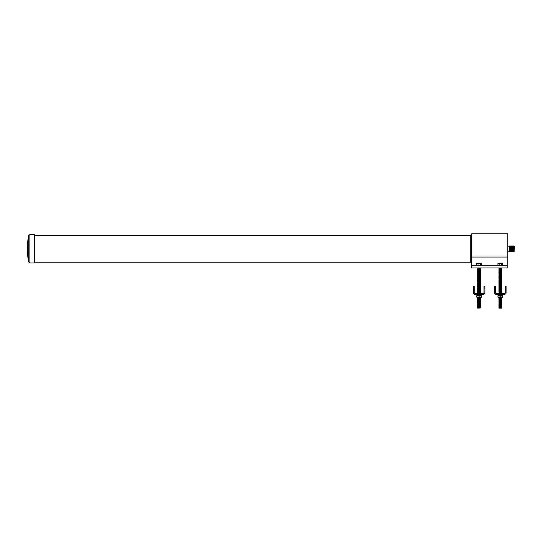 <?xml version="1.0" encoding="UTF-8"?>
<svg xmlns="http://www.w3.org/2000/svg" width="542" height="542" viewBox="0 0 542 542"><rect width="100%" height="100%" fill="white"/><g stroke="black" fill="none" stroke-linecap="round" stroke-linejoin="round"><path stroke-width="0.81" d="M27.405 252.552A59.864 59.864 0 0 0 28.787 262.084L28.787 235.431A59.864 59.864 0 0 0 27.405 244.964L27.222 244.964A60.047 60.047 0 0 0 27.222 252.552L27.615 252.552L27.628 251.678A59.647 58.563 0 0 1 27.506 248.758A59.647 58.563 0 0 1 27.5 246.922L27.317 246.922A59.83 58.739 0 0 0 27.446 251.678L27.425 252.552M27.107 248.466A60.047 21.165 0 0 0 27.127 248.88A60.047 2.69 180 0 1 27.107 248.832A60.047 30.548 0 0 0 27.215 250.404A60.047 21.165 180 0 1 27.107 249.449A60.04 59.322 0 0 0 27.168 251.325L27.296 251.325A59.938 58.848 180 0 1 27.208 248.148L27.317 246.922A59.857 59.146 0 0 1 27.337 246.19L27.52 246.19A59.647 58.563 0 0 1 27.54 245.553L27.527 244.964L27.357 245.553A59.83 58.739 0 0 0 27.337 246.19L27.154 246.19A60.04 59.322 0 0 0 27.107 248.466L27.208 248.466M514.717 246.332L514.9 251.082L514.9 246.434L513.877 245.973L513.877 251.542L514.067 246.332M514.717 251.183L514.067 251.183M513.877 251.542L513.877 245.973M513.694 246.332L513.694 251.183M513.504 251.542L513.504 245.973M513.315 246.332L513.315 251.183M513.132 251.542L513.132 245.973M512.942 246.332L512.942 251.183M512.569 251.183L512.759 245.973L512.569 246.332L512.38 245.973L512.569 251.183M512.38 251.542L512.38 245.973M512.197 246.332L512.197 251.183M512.007 251.542L512.007 245.973M511.824 246.332L511.824 251.183M511.634 251.542L511.634 245.973M511.452 246.332L511.262 251.542L511.072 246.332L511.262 245.973L511.452 246.332M511.072 246.332L511.072 251.183M510.889 251.542L510.889 245.973M510.699 246.332L510.699 251.183M510.327 251.183L510.517 245.973L510.327 246.332L510.144 245.973L510.327 251.183M510.144 251.542L510.144 245.973M509.954 246.332L509.954 251.183M509.765 251.542L509.765 245.973M509.582 246.332L509.582 251.183M509.392 251.542L509.392 245.973L507.874 246.292M509.229 251.224L507.874 251.224M507.752 245.241L507.752 252.274M28.787 235.431L29.898 234.544L34.288 234.544L34.288 262.972L34.803 262.22L470.707 262.22L471.696 263.764M34.363 262.585L34.363 234.93L34.803 235.296L470.707 235.296L471.696 233.751L471.696 257.05L507.752 257.05L507.752 267.965L471.696 267.965L471.696 265.126L507.752 265.126M471.696 233.751L507.752 233.751L507.752 257.05M471.696 257.05L471.696 265.126M476.716 263.432L481.533 263.432A0.786 0.786 0 0 0 480.998 263.134L477.251 263.134A0.786 0.786 0 0 0 476.716 263.432L476.716 265.126M477.739 268.175L480.402 267.965M480.51 268.446L477.739 268.446L480.51 268.175M480.28 268.859L477.739 268.724L480.51 268.724L477.969 269.13L480.28 269.13L480.51 268.724M480.28 269.13L477.739 269.272L480.51 268.995M480.28 269.408L477.739 269.543L480.51 269.272M480.28 269.679L477.739 269.814L480.51 269.543M480.28 269.957L477.739 270.092L480.51 269.814M480.28 270.228L477.739 270.363L480.51 270.092M480.28 270.499L477.739 270.641L480.51 270.363M480.28 271.047L477.969 271.325L480.51 270.912L477.739 270.912L480.51 270.641M480.28 271.325L477.739 271.461L480.51 271.183M480.28 271.596L477.739 271.732L480.51 271.461M480.28 271.874L477.739 272.009L480.51 271.732M480.28 272.694L477.969 272.965L480.51 272.829L477.739 272.558L480.51 272.28L477.739 272.28L480.51 272.009M480.28 272.965L477.739 273.1L480.51 272.829M480.28 273.514L477.739 273.378L480.51 273.378L477.969 273.785L480.28 273.785L480.51 273.378M480.28 273.785L477.739 273.927L480.51 273.649M480.28 274.062L477.739 274.198L480.51 273.927M480.51 274.476L477.739 274.476L480.51 274.476L477.739 274.747L480.51 275.018L477.969 275.16L480.28 274.882M480.28 275.16L477.739 275.295L480.51 275.018M480.28 275.431L477.739 275.566L480.51 275.295M480.28 275.702L477.739 275.844L480.51 275.566M480.28 275.98L477.739 276.115L480.51 275.844M480.28 276.251L477.739 276.386L480.51 276.115M480.28 276.528L477.739 276.664L480.51 276.386M480.28 276.799L477.739 276.935L480.51 276.664M480.28 277.07L477.739 277.213L480.51 276.935M480.28 277.348L477.739 277.484L480.51 277.213M480.28 277.897L477.739 277.761L480.51 277.761L477.969 278.168L480.28 278.168L480.51 277.761M480.28 278.446L477.739 278.303L480.51 278.303L477.969 278.717L480.28 278.717L480.51 278.303M480.28 278.717L477.739 278.852L480.51 278.581M480.28 278.988L477.739 279.13L480.51 278.852M480.28 279.265L477.739 279.401L480.51 279.13M480.28 279.536L477.739 279.672L480.51 279.401M480.28 279.814L477.739 279.95L480.51 279.672M480.28 280.085L477.739 280.221L480.51 279.95M480.28 280.363L477.739 280.499L480.51 280.221M480.28 280.905L477.969 281.183L480.51 280.77L477.739 280.77L480.51 280.499M480.28 281.183L477.739 281.318L480.51 281.047M480.28 281.454L477.739 281.589L480.51 281.318M480.28 281.732L477.739 281.867L480.51 281.589M480.28 282.274L477.739 282.138L480.51 282.138L477.969 282.551L480.28 282.551L480.51 282.138M480.28 282.551L477.739 282.687L480.51 282.416M480.28 282.822L477.739 282.958L480.51 282.687M480.28 283.1L477.739 283.236L480.51 282.958M480.28 283.649L477.739 283.507L480.51 283.507L477.969 283.92L480.28 283.92L480.51 283.507M480.28 284.191L477.969 284.469L480.51 284.055L477.739 284.055L480.51 283.784M480.28 284.74L477.969 285.017L480.51 284.604L477.739 284.604L480.51 284.333M480.28 285.017L477.739 285.153L480.51 284.875M480.28 285.288L477.739 285.424L480.51 285.153M480.28 285.559L477.739 285.702L480.51 285.424M480.28 285.837L477.739 285.973L480.51 285.702M480.28 286.108L477.739 286.251L480.51 285.973M480.28 286.386L477.739 286.522L480.51 286.251M480.28 286.657L477.739 286.793L480.51 286.522M480.28 286.935L477.739 287.07L480.51 286.793M480.28 287.477L477.969 287.755L480.51 287.341L477.739 287.341L480.51 287.07M480.28 287.755L477.739 287.89L480.51 287.619M480.28 288.026L477.739 288.161L480.51 287.89M480.28 288.303L477.739 288.439L480.51 288.161M480.28 288.845L477.969 289.123L480.51 288.71L477.739 288.71L480.51 288.439M480.28 289.123L477.739 289.259L480.51 288.988M480.28 289.672L477.969 289.943L480.51 289.536L477.739 289.536L480.51 289.259M480.28 289.943L477.739 290.078L480.51 289.807M480.28 290.221L477.739 290.356L480.51 290.078M480.28 290.492L477.739 290.627L480.51 290.356M480.28 290.763L477.739 290.905L480.51 290.627M480.28 291.04L477.739 291.176L480.51 290.905M480.28 291.311L477.739 291.447L480.51 291.176M480.28 291.589L477.739 291.725L480.51 291.447M480.28 292.138L477.739 291.996L480.51 291.996L477.969 292.409L480.28 292.409L480.51 291.996M480.28 292.409L477.739 292.545L480.51 292.273M480.28 292.68L477.739 292.822L480.51 292.545M480.28 292.958L477.739 293.093L480.51 292.822M477.759 293.378L480.51 293.093M477.739 297.477L480.293 297.328M480.28 297.883L477.739 297.748L480.51 297.748L477.969 298.161L480.28 298.161L480.51 297.748M480.28 298.161L477.739 298.296L480.51 298.025M480.28 298.71L477.969 298.981L480.51 298.567L477.739 298.567L480.51 298.296M480.28 298.981L477.739 299.116L480.51 298.845M480.28 299.252L477.739 299.394L480.51 299.116M480.28 299.53L477.739 299.665L480.51 299.394M480.28 299.801L477.739 299.936L480.51 299.665M480.28 300.078L477.739 300.214L480.51 299.936M480.28 300.349L477.739 300.485L480.51 300.214M480.28 300.62L477.739 300.763L480.51 300.485M480.28 300.898L477.739 301.034L480.51 300.763M480.28 301.169L477.739 301.311L480.51 301.034M480.28 301.447L477.739 301.582L480.51 301.311M480.28 301.718L477.739 301.853L480.51 301.582M480.28 302.267L477.969 302.538L480.51 302.131L477.739 302.131L480.51 301.853M480.28 302.538L477.739 302.68L480.51 302.402M480.28 302.815L477.739 302.951L480.51 302.68M480.28 303.086L477.739 303.222L480.51 302.951M480.28 303.364L477.739 303.5L480.51 303.222M480.28 303.635L477.739 303.771L480.51 303.5M480.28 303.906L477.739 304.048L480.51 303.771M480.28 304.184L477.739 304.319L480.51 304.048M480.28 305.004L477.969 305.281L480.51 305.139L477.739 304.868L480.51 304.597L477.739 304.597L480.51 304.319M480.28 305.281L477.739 305.417L480.51 305.139M480.28 305.553L477.739 305.688L480.51 305.417M480.28 305.823L477.739 305.966L480.51 305.688M480.28 306.372L477.739 306.237L480.51 306.237L477.969 306.65L480.28 306.65L480.51 306.237M480.28 306.65L477.739 306.786L480.51 306.508M480.28 307.199L477.969 307.47L480.51 307.057L477.739 307.057L480.51 306.786M480.28 307.47L477.739 307.605L480.51 307.334M480.28 307.741L477.739 307.883L480.51 307.605M480.28 308.019L477.739 308.154L480.51 307.883M481.533 263.432L481.533 265.126M480.327 263.432L480.327 265.126M477.922 265.126L478.125 263.331M481.54 296.962L476.709 296.962L476.709 295.79L481.54 295.79L481.54 296.962M481.391 297.328L476.858 297.328M481.391 295.424L476.858 295.424M479.121 295.79L479.121 296.962M483.999 288.046L483.999 286.217L484.914 286.217L484.914 288.046L483.999 288.046L483.999 292.782A0.596 0.596 0 0 1 483.403 293.378L474.846 293.378A0.596 0.596 0 0 1 474.25 292.782L474.25 288.046L473.335 288.046L473.335 292.782A1.504 1.504 0 0 0 474.846 294.286L483.403 294.286A1.504 1.504 0 0 0 484.914 292.782L484.914 288.046M473.335 288.046L473.335 286.217L474.25 286.217L474.25 288.046M505.198 288.046L505.198 286.217L506.113 286.217L506.113 288.046L505.198 288.046L505.198 292.782A0.596 0.596 0 0 1 504.609 293.378L496.045 293.378A0.596 0.596 0 0 1 495.449 292.782L495.449 288.046L494.541 288.046L494.541 292.782A1.504 1.504 0 0 0 496.045 294.286L504.609 294.286A1.504 1.504 0 0 0 506.113 292.782L506.113 288.046M494.541 288.046L494.541 286.217L495.449 286.217L495.449 288.046M497.915 263.432L502.732 263.432A0.786 0.786 0 0 0 502.197 263.134L498.457 263.134A0.786 0.786 0 0 0 497.915 263.432L497.915 265.126M498.945 268.175L501.601 267.965M501.709 268.446L499.175 268.588L501.479 268.31M501.709 268.724L498.945 268.724L501.709 268.724L498.945 268.995L501.709 269.272L499.175 269.408L501.479 269.13M501.479 269.679L498.945 269.543L501.709 269.543L498.945 269.814L501.709 270.092L499.175 270.228L501.479 269.957M501.479 270.499L499.175 270.776L501.709 270.363L498.945 270.363L501.709 270.092M501.709 270.912L498.945 270.912L501.709 270.641M501.479 271.325L498.945 271.461L501.709 271.461L498.945 271.183L501.479 271.047M501.479 271.596L498.945 271.732L501.709 271.461M501.709 272.009L498.945 272.009L501.479 271.874L501.709 272.28L498.945 272.28L501.709 272.558L498.945 272.558L501.709 272.558M501.709 272.829L498.945 272.829L501.709 272.829L499.175 273.243L501.709 273.1M501.709 273.378L498.945 273.378L501.479 273.243M501.479 273.785L498.945 273.649L501.709 273.649L498.945 273.927L501.709 274.198L499.175 274.333L501.479 274.062M501.479 274.611L498.945 274.476L501.709 274.476L499.175 274.882L501.709 274.747M501.709 275.018L499.175 275.16L501.479 274.882M501.479 275.431L498.945 275.566L501.709 275.566L498.945 275.295L501.479 275.16M501.479 276.251L498.945 276.386L501.709 276.386L498.945 276.115L501.709 276.115L498.945 275.844L501.479 275.702M501.709 276.935L498.945 276.935L501.709 276.935L498.945 276.664L501.709 276.386M501.709 277.213L498.945 277.213L501.479 277.07M501.709 278.032L498.945 278.032L501.709 278.032L498.945 277.761L501.709 277.761L498.945 277.484L501.479 277.348M501.709 278.303L499.175 278.446L501.479 278.168M501.709 278.581L498.945 278.581L501.479 278.446M501.479 278.988L498.945 279.13L501.709 279.13L498.945 278.852L501.479 278.717M501.479 279.265L498.945 279.401L501.709 279.13M501.709 279.672L499.175 279.814L501.479 279.536M501.709 279.95L499.175 280.085L501.479 279.814M501.479 280.363L498.945 280.499L501.709 280.499L498.945 280.221L501.479 280.085M501.709 280.77L498.945 280.77L501.709 280.499M501.479 281.454L498.945 281.589L501.709 281.589L498.945 281.318L501.709 281.318L498.945 281.047L501.479 280.905M501.479 281.732L498.945 281.867L501.709 281.589M501.709 282.138L498.945 282.138L501.479 282.003M501.479 282.551L498.945 282.687L501.709 282.687L498.945 282.416L501.479 282.274M501.479 283.1L498.945 282.958L501.709 282.958L499.175 283.371L501.479 283.371L501.709 282.958M501.709 284.055L498.945 284.055L501.709 284.055L498.945 283.784L501.709 283.784L498.945 283.507L501.709 283.236M501.709 284.333L498.945 284.333L501.479 284.191M501.709 284.604L498.945 284.604L501.479 284.469M501.709 284.875L499.175 285.017L501.479 284.74M501.479 285.837L498.945 285.973L501.709 285.973L498.945 285.702L501.709 285.702L498.945 285.424L501.709 285.424L498.945 285.153L501.479 285.017M501.479 286.108L498.945 286.251L501.709 285.973M501.479 286.386L498.945 286.522L501.709 286.251M501.479 286.657L498.945 286.793L501.709 286.522M501.709 287.07L498.945 287.07L501.479 286.935M501.709 287.341L498.945 287.341L501.479 287.206M501.479 287.755L498.945 287.619L501.709 287.619L499.175 288.026L501.479 288.026L501.709 287.619M501.479 288.026L498.945 288.161L501.709 287.89M501.709 288.439L498.945 288.439L501.479 288.303M501.479 288.845L498.945 288.988L501.709 288.988L498.945 288.71L501.479 288.574M501.479 289.123L498.945 289.259L501.709 288.988M501.479 289.672L498.945 289.807L501.709 289.807L498.945 289.536L501.479 289.394M501.709 290.078L498.945 290.078L501.709 289.807M498.945 290.356L501.709 290.356L498.945 290.627L501.479 290.763L499.175 290.492L498.945 290.905L501.709 290.627M498.945 290.905L501.479 291.311L498.945 291.176L501.479 290.763M501.479 291.311L498.945 291.447L501.709 291.447L501.709 290.905M501.479 291.589L498.945 291.725L501.709 291.447M501.709 291.996L499.175 292.138L501.479 291.86M499.175 292.409L501.479 292.138L501.709 292.545L499.175 292.409L498.945 292.822L501.709 292.545M498.945 293.093L501.479 293.229L498.945 293.093L501.479 292.68M498.958 293.378L501.709 293.364L501.709 292.822M498.945 297.477L501.499 297.328M501.479 297.612L498.945 297.748L501.709 297.477M501.479 297.883L498.945 298.025L501.709 297.748M501.709 298.296L498.945 298.296L501.709 298.025M501.479 298.981L498.945 299.116L501.709 299.116L498.945 298.845L501.709 298.845L498.945 298.567L501.479 298.432M501.479 299.252L498.945 299.394L501.709 299.116M501.479 299.53L498.945 299.665L501.709 299.394M501.479 299.801L498.945 299.936L501.709 299.665M501.479 300.078L498.945 300.214L501.709 299.936M501.479 300.62L499.175 300.898L501.709 300.485L498.945 300.485L501.709 300.214M501.479 301.169L498.945 301.034L501.709 301.034L499.175 301.447L501.479 301.447L501.709 301.034M501.479 301.447L498.945 301.582L501.709 301.311M501.479 301.996L498.945 301.853L501.709 301.853L499.175 302.267L501.479 302.267L501.709 301.853M501.479 302.538L499.175 302.815L501.709 302.402L498.945 302.402L501.709 302.131M501.479 302.815L498.945 302.951L501.709 302.68M501.479 303.086L498.945 303.222L501.709 302.951M501.479 303.635L499.175 303.906L501.709 303.5L498.945 303.5L501.709 303.222M501.479 303.906L498.945 304.048L501.709 303.771M501.479 304.184L498.945 304.319L501.709 304.048M501.479 304.733L499.175 305.004L501.709 304.597L498.945 304.597L501.709 304.319M499.175 305.281L501.479 305.004L501.709 305.417L498.945 305.417M501.709 305.688L498.945 305.688L501.709 305.417M501.709 305.966L498.945 305.966L501.709 305.966L498.945 306.237L501.709 306.508L499.175 306.65L501.479 306.372M501.479 306.65L498.945 306.786L501.709 306.508M501.709 307.057L498.945 307.057L501.709 306.786M501.479 307.47L498.945 307.334L501.709 307.334L498.945 307.605L501.709 307.605L498.945 307.883L501.709 308.154L498.945 308.154L501.709 308.154M502.732 263.432L502.732 265.126M501.533 263.432L501.533 265.126M499.121 265.126L499.324 263.331M503.254 294.645L497.258 294.509L503.396 294.509M482.055 294.645L476.059 294.509L482.19 294.286L482.055 294.645M481.303 295.424L476.804 295.282L481.303 295.424M502.509 295.424L498.01 295.282L502.509 295.424M502.746 296.962L497.908 296.962L497.908 295.79L502.746 295.79L502.746 296.962M502.59 297.328L498.064 297.328M502.59 295.424L498.064 295.424M500.327 295.79L500.327 296.962M29.898 234.544L29.898 262.972L34.288 262.972M34.803 235.296L34.803 262.22M470.707 235.296L470.707 262.22M471.54 234.598L471.54 262.917M507.752 265.309L471.696 265.309M481.303 294.645L476.804 294.78L476.804 295.282M502.644 295.282L502.509 294.645L498.01 294.78L498.01 295.282L498.01 294.78M34.363 234.93L34.288 234.544M28.787 262.084L29.898 262.972M477.739 307.605L477.739 308.154M477.969 306.101L477.739 306.786M477.969 304.733L477.739 305.688M477.739 303.771L477.969 304.184M477.739 302.951L477.969 303.635M477.969 301.996L477.969 302.538M477.969 300.62L477.739 301.311M477.969 300.078L477.739 300.485M477.969 299.53L477.739 299.936M477.969 298.71L477.739 299.394M477.969 298.161L477.739 298.567M477.969 292.409L477.739 292.822M477.969 291.86L477.739 292.273M477.969 291.311L477.969 290.763M477.969 290.221L477.739 289.807M477.969 288.026L477.739 288.439M477.969 285.559L477.969 285.017M477.969 283.92L477.739 284.875M477.969 280.634L477.739 281.047M477.969 280.085L477.739 280.499M477.969 275.702L477.969 276.528M477.969 272.145L477.739 272.558M498.945 305.966L499.175 306.65M499.175 303.364L498.945 304.048M499.175 298.432L498.945 299.116M499.175 297.612L498.945 298.025M499.175 289.123L499.175 288.574M499.175 285.017L498.945 285.424M497.393 294.645L497.258 294.286M481.445 294.78L481.445 295.282"/></g></svg>
